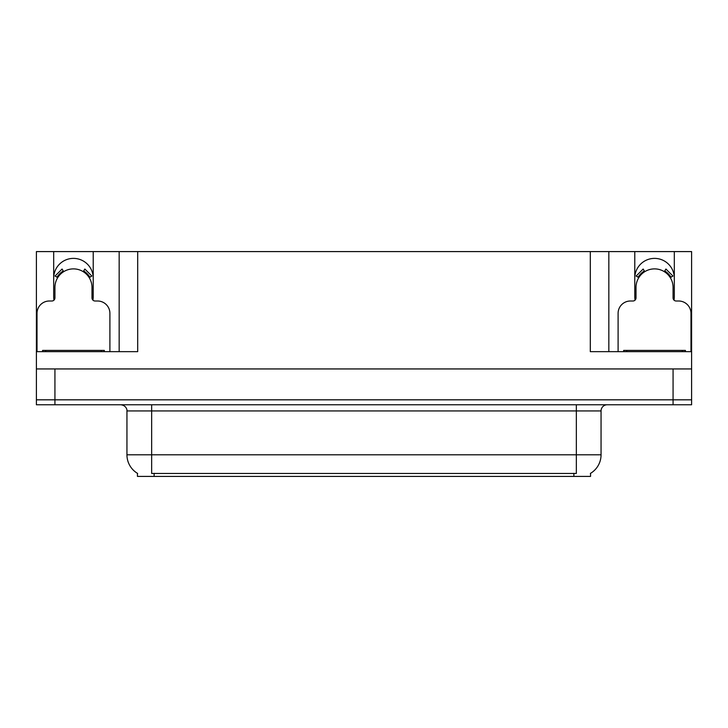 <?xml version="1.0" encoding="UTF-8"?>
<svg xmlns="http://www.w3.org/2000/svg" width="728" height="728" viewBox="0 0 728 728"><rect width="100%" height="100%" fill="white"/><g stroke="black" fill="none" stroke-linecap="round" stroke-linejoin="round"><path stroke-width="1.09" d="M674.001 300.127A19.765 19.765 0 0 0 674.31 296.678L674.31 251.588L691.6 251.588L691.6 368.941L36.4 368.941L36.4 399.827L54.928 399.827L36.4 399.827L36.4 404.768L54.928 404.768L54.928 399.827L673.072 399.827L54.928 399.827L54.928 368.941M92.92 300.127A19.765 19.765 0 0 0 93.22 296.678L93.22 251.588L119.164 251.588L119.164 351.651M590.554 473.337L590.554 476.412L137.446 476.412L137.446 473.337M53.69 278.151A19.765 19.765 0 0 1 73.455 258.385A19.765 19.765 0 0 1 93.22 278.151M54.928 404.768L691.6 404.768L691.6 399.827L673.072 399.827L691.6 399.827L691.6 368.941M119.164 251.588L590.308 251.588L590.308 351.651L691.6 351.651M53.999 300.127A19.765 19.765 0 0 1 53.69 296.678L53.69 251.588L36.4 251.588L36.4 351.651L137.692 351.651L137.692 251.588M36.4 351.651L36.4 368.941M590.308 251.588L608.836 251.588L608.836 351.651M608.836 251.588L634.78 251.588L634.78 296.678A19.765 19.765 0 0 0 635.08 300.127M674.31 251.588L634.78 251.588M53.69 251.588L93.22 251.588M674.31 278.151A19.765 19.765 0 0 0 654.545 258.385A19.765 19.765 0 0 0 634.78 278.151M137.628 473.446A21.622 21.622 0 0 1 126.945 454.791L151.651 454.791L151.651 473.446L576.349 473.446L576.349 454.791L601.055 454.791L601.055 410.938A6.179 6.179 0 0 1 607.234 404.768M126.945 454.791L126.945 410.938C127.263 409.937 126.208 405.332 120.766 404.768M590.372 473.446A21.622 21.622 0 0 0 601.055 454.791M109.901 351.651L109.901 313.349A12.349 12.349 0 0 0 97.543 301.001L95.077 301.001A3.085 3.085 0 0 1 91.992 297.916L91.992 287.414A18.528 18.528 0 0 0 73.455 268.887A18.528 18.528 0 0 0 54.928 287.414L54.928 297.916A3.085 3.085 0 0 1 51.843 301.001L49.367 301.001A12.349 12.349 0 0 0 37.019 313.349L37.019 351.651M83.22 271.662L84.848 269.032L91.837 276.021L89.207 277.65M57.712 277.65L55.082 276.021L62.071 269.032L63.7 271.662M690.981 351.651L690.981 313.349A12.349 12.349 0 0 0 678.633 301.001L676.157 301.001A3.085 3.085 0 0 1 673.072 297.916L673.072 287.414A18.528 18.528 0 0 0 654.545 268.887A18.528 18.528 0 0 0 636.008 287.414L636.008 297.916A3.085 3.085 0 0 1 632.923 301.001L630.457 301.001A12.349 12.349 0 0 0 618.099 313.349L618.099 351.651M664.3 271.662L665.929 269.032L672.918 276.021L670.288 277.65M638.793 277.65L636.163 276.021L643.152 269.032L644.78 271.662M42.579 351.651L42.579 350.414L104.341 350.414L104.341 351.651M623.659 351.651L623.659 350.414L685.421 350.414L685.421 351.651L685.421 350.414M673.072 368.941L673.072 404.768M573.873 476.412L573.873 473.337M154.127 476.412L154.127 473.337M576.349 404.768L576.349 410.938L126.945 410.938M601.055 410.938L576.349 410.938L576.349 454.791L151.651 454.791L151.651 404.768M89.917 277.213A19.356 19.356 0 0 0 83.656 270.952M63.263 270.952A19.356 19.356 0 0 0 57.002 277.213M89.38 277.541A18.737 18.737 0 0 0 83.329 271.489M63.591 271.489A18.737 18.737 0 0 0 57.53 277.541M670.998 277.213A19.356 19.356 0 0 0 664.737 270.952M644.344 270.952A19.356 19.356 0 0 0 638.083 277.213M670.47 277.541A18.737 18.737 0 0 0 664.409 271.489M644.671 271.489A18.737 18.737 0 0 0 638.62 277.541M45.664 350.414L45.664 351.651M101.256 350.414L101.256 351.651M626.744 350.414L626.744 351.651M682.336 350.414L682.336 351.651"/></g></svg>
